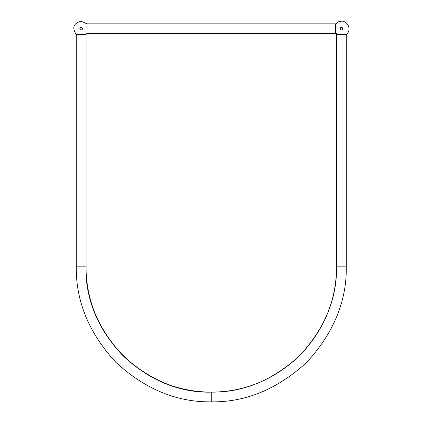 <?xml version="1.0" encoding="UTF-8"?>
<svg xmlns="http://www.w3.org/2000/svg" width="423" height="423" viewBox="0 0 423 423"><rect width="100%" height="100%" fill="white"/><g stroke="black" fill="none" stroke-linecap="round" stroke-linejoin="round"><path stroke-width="0.63" d="M342.778 28.711C341.879 30.451 340.98 30.451 340.081 28.711C340.98 26.972 341.879 26.972 342.778 28.711L342.381 29.663L341.43 30.059L340.473 29.663L340.081 28.711L340.473 27.754L341.43 27.358L342.381 27.754L342.778 28.711M82.501 28.711C81.597 30.451 80.698 30.451 79.799 28.711C80.698 26.972 81.597 26.972 82.501 28.711L82.104 29.663L81.147 30.059L80.196 29.663L79.799 28.711L80.196 27.754L81.147 27.358L82.104 27.754L82.501 28.711M86.012 34.501L76.288 34.501L86.012 34.501L86.012 266.85L86.012 34.501M76.288 266.85L86.012 266.85L76.288 266.85C75.828 301.303 89.004 333.123 115.828 362.31C145.015 389.134 176.835 402.315 211.289 401.85L211.289 392.132L211.289 401.85C176.835 402.315 145.015 389.134 115.828 362.31C89.004 333.123 75.828 301.303 76.288 266.85L76.288 34.501C71.788 27.812 73.412 23.36 81.147 21.15L86.942 23.852L86.942 33.57L335.64 33.57L335.64 23.852L335.64 33.57L86.942 33.57L86.942 23.852L81.147 21.15M336.571 266.85L346.289 266.85L336.571 266.85C337.004 298.823 324.774 328.354 299.881 355.436C272.798 380.33 243.267 392.56 211.294 392.132C179.32 392.56 149.79 380.33 122.707 355.436C97.819 328.354 85.583 298.823 86.017 266.85L86.017 33.57L336.576 33.57L336.576 266.85L336.576 33.57L86.017 33.57L86.017 266.85C86.234 300.42 98.464 329.951 122.707 355.436C148.193 379.68 177.723 391.91 211.294 392.132C244.864 391.91 274.395 379.68 299.881 355.436C324.124 329.951 336.354 300.42 336.576 266.85M346.289 34.501L336.571 34.501L346.289 34.501C351.936 30.276 348.018 20.886 341.43 21.15C348.018 20.886 351.936 30.276 346.289 34.501L346.289 266.85C346.754 301.303 333.573 333.123 306.749 362.31C277.562 389.134 245.742 402.315 211.289 401.85L211.289 392.132L211.289 401.85C245.742 402.315 277.562 389.134 306.749 362.31C333.573 333.123 346.754 301.303 346.289 266.85M340.473 29.663L341.43 30.059L342.381 29.663M342.381 27.754L341.43 27.358L340.473 27.754M335.64 33.57L335.64 33.227M335.64 31.027L335.64 29.488M335.64 27.929L335.64 26.395M335.64 24.19L338.215 21.864L341.414 21.15M335.64 23.852L86.942 23.852L86.942 24.19M86.942 26.395L86.942 27.929M86.942 29.488L86.942 31.027M86.942 33.227L86.942 33.57M80.196 29.663L81.147 30.059L82.104 29.663M82.104 27.754L81.147 27.358L80.196 27.754M86.017 34.496L86.017 266.85L86.017 34.496M122.707 355.436C148.193 379.68 177.723 391.91 211.294 392.132C144.634 394.083 84.055 333.504 86.012 266.85"/></g></svg>
